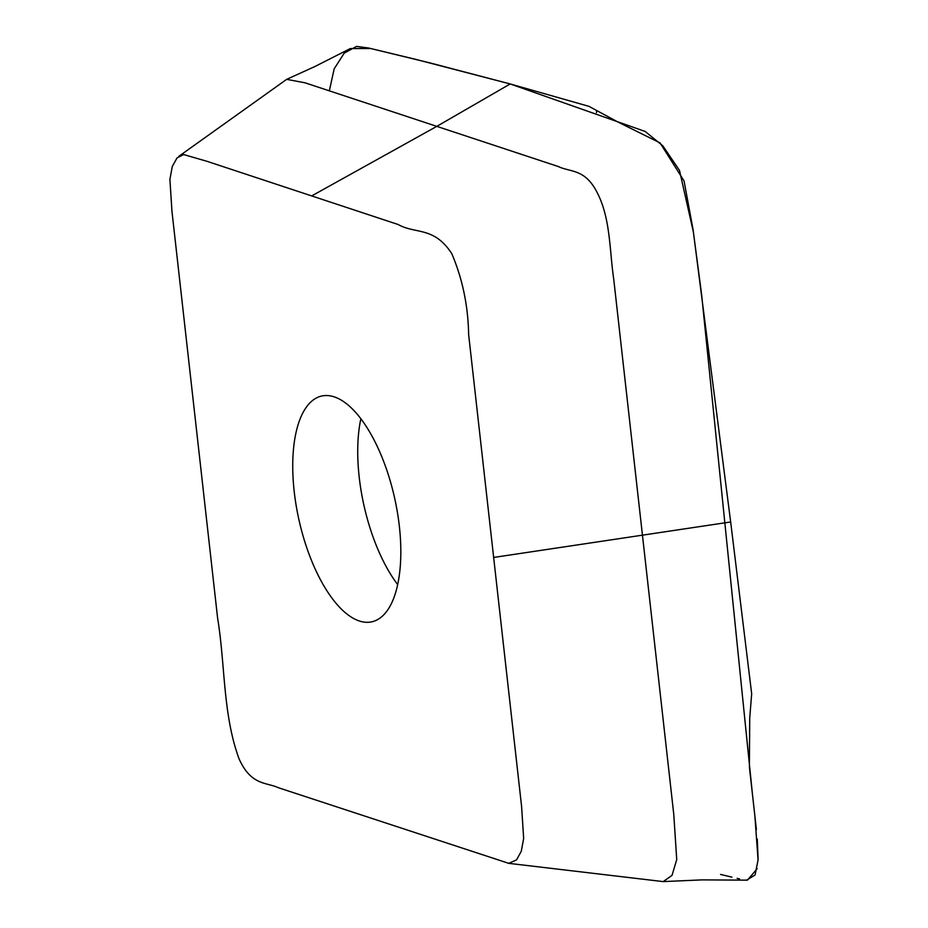 <?xml version="1.0" encoding="UTF-8"?>
<svg xmlns="http://www.w3.org/2000/svg" width="928" height="928" viewBox="0 0 928 928"><rect width="100%" height="100%" fill="white"/><g stroke="black" fill="none" stroke-linecap="round" stroke-linejoin="round"><path stroke-width="1.39" d="M199.926 460.369L171.958 211.352L169.905 179.394L172.272 166.541L177.016 157.934L183.64 154.547L207.083 161.344L398.031 224.46C415.756 234.39 433.805 226.188 451.716 253.541C462.469 278.702 468.118 305.718 468.64 334.579L521.594 806.467L523.659 838.425L521.281 851.278L516.536 859.896L508.753 863.342L278.597 787.791C265.721 781.991 251.128 785.575 239.053 758.826C222.697 714.258 225.307 664.68 217.616 618.176L199.926 460.369M399.353 526.292A115.64 49.056 77.5 0 1 371.861 621.806A115.64 49.056 77.5 0 1 298.886 519.552A115.64 49.056 77.5 0 1 321.691 396.024A115.64 49.056 77.5 0 1 334.208 396.859A115.64 49.056 77.5 0 1 399.353 526.292M507.918 863.249L663.195 881.6L672.011 875.394L676.732 859.595L673.774 814.413L613.686 278.771C609.557 251.001 610.543 219.855 598.084 194.416C585.626 168.328 571.138 172.643 558.099 166.46L305.045 82.812L286.671 79.344L178.918 156.275M286.671 79.344L314.58 66.677L350.32 48.546L370.759 48.523L430.43 63.023L510.191 83.949L588.99 106.36L617.607 121.858L660.052 142.9L684.052 180.96L693.054 229.506L730.661 521.965L751.668 693.773L749.72 718.226L749.383 767.015L754.882 815.956L758.06 859.978L755.09 874.988L746.599 880.15L702.09 879.883L663.195 881.6M311.669 195.936L436.786 126.37L510.191 83.949L415.651 59.334L368.509 47.989L356.538 46.4L344.195 53.163L334.208 68.776L329.324 90.863M493.638 557.45L730.661 521.965M720.569 874.431L731.925 877.134M737.134 878.352L739.616 878.932M747.492 880.138L757.155 868.701M758.095 858.864L757.283 839.04M756.378 829.528L754.87 815.886M752.457 794.356L701.638 294.733L693.39 232.104L679.505 170.439L662.87 145.87L645.134 131.451L510.191 83.949M360.853 418.783A115.64 49.056 -102.5 0 0 397.694 584.605M596.495 112.601L596.634 111.29"/></g></svg>
